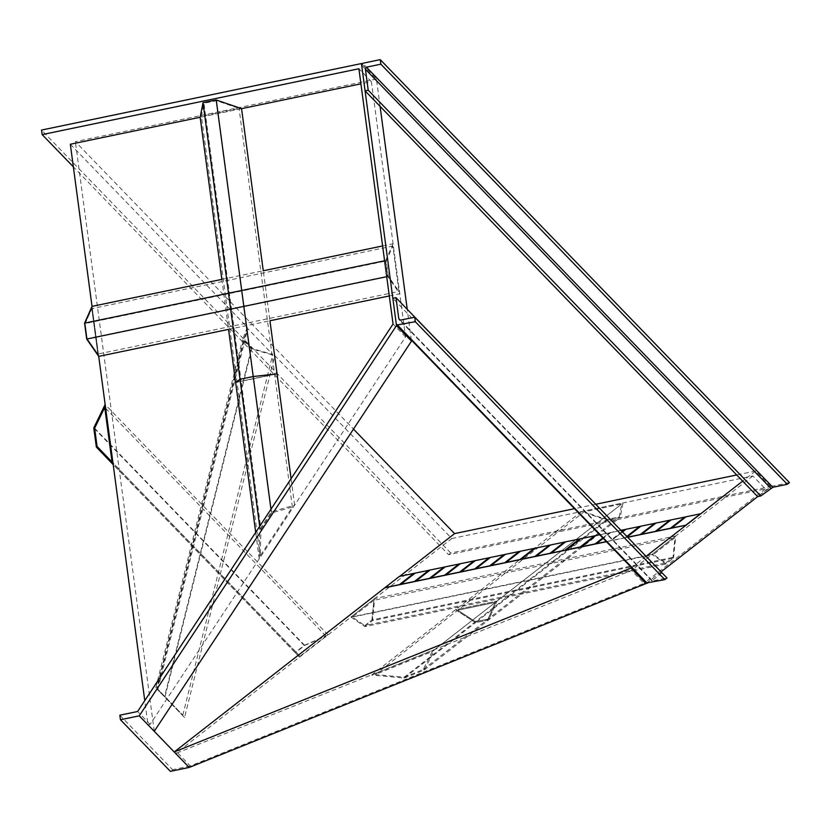 <?xml version="1.0" encoding="UTF-8"?>
<svg xmlns="http://www.w3.org/2000/svg" width="831" height="831" viewBox="0 0 831 831"><rect width="100%" height="100%" fill="white"/><g stroke="black" fill="none" stroke-linecap="round" stroke-linejoin="round"><path stroke-width="0.62" stroke-dasharray="4.16 3.12" d="M388.264 276.1L386.238 260.955L392.855 246.049L398.932 291.473L388.264 276.1L87.193 338.695L85.167 323.55L386.238 260.955M87.193 338.695L97.871 354.068L87.193 338.695L85.167 323.55L91.784 308.644L97.871 354.068L398.932 291.473M85.167 323.55L91.784 308.644L392.855 246.049M385.636 260.55L393.084 243.774L399.773 293.779L387.776 276.474L385.636 260.55L384.597 260.768M221.846 279.382L263.261 270.771L269.95 320.766L228.535 329.377L221.846 279.382M382.613 245.955L393.084 243.774M389.303 295.95L399.773 293.779M92.023 306.369L98.712 356.374L92.023 306.369M386.727 276.692L387.776 276.474M260.955 529.17L271.675 512.914L292.387 506.993L260.228 555.762L260.955 529.17L240.886 379.216L236.991 382.063L274.625 374.23L253.434 376.609L240.886 379.216L236.991 382.063L274.625 374.23L253.434 376.609L240.886 379.216L203.969 103.283L216.517 100.676L239.058 108.404L201.424 116.226L203.969 103.283M271.675 512.914L216.517 100.676M292.387 506.993L239.058 108.404M260.228 555.762L201.424 116.226M241.572 108.653L200.157 117.264L241.572 108.653M235.64 382.468L277.055 373.857L235.64 382.468M260.051 528.952L271.322 511.844L294.631 505.186L259.241 558.858L259.698 526.303M271.322 511.844L270.968 509.195M259.241 558.858L255.699 532.37M294.631 505.186L291.079 478.687M70.334 144.251L247.326 327.206L157.09 689.138L184.544 717.517L274.781 355.585L451.773 538.53L175.736 753.509L148.011 724.85L144.771 700.626M247.326 327.206L242.569 339.806L251.315 348.843L274.781 355.585M148.011 724.85L150.099 724.414L405.549 336.919L371.395 81.667L360.924 83.838M371.395 81.667L358.899 68.744M451.773 538.53L752.844 475.934L765.33 488.846L448.595 554.703L73.357 166.844M177.834 753.073L190.32 765.985L643.973 583.362L631.477 570.45L175.736 753.509M150.099 724.414L137.614 711.502M405.549 336.919L393.053 324.007M752.844 475.934L631.477 570.45M190.32 765.985L172.557 769.683L170.386 771.365M765.33 488.846L643.973 583.362M789.45 482.603L771.885 486.249L757.654 496.616L770.638 486.509L450.755 553.02L448.595 554.703M661.154 571.77L646.528 583.165M450.755 553.02L41.55 130.052M770.638 486.509L755.639 471.011L742.665 481.128M646.165 556.282L631.539 567.666M411.345 340.066L407.232 309.309M380.079 106.347L376.422 79.038L361.869 63.997M376.422 79.038L75.361 141.634L353.487 429.118M755.639 471.011L736.692 474.958M595.827 504.24L574.47 508.686M399.742 576.319L385.075 587.735L399.472 576.527L700.533 513.932M154.254 731.322L75.361 141.634M119.841 715.19L172.557 769.683M157.09 689.138L164.569 696.752L251.315 348.843M184.544 717.517L164.569 696.752M155.823 687.715L242.569 339.806M156.737 688.11L182.81 715.159L156.737 688.11L243.566 339.869L251.886 348.459L272.745 354.453L247.794 328.661L243.566 339.869M165.057 696.7L251.886 348.459M157.859 689.377L247.794 328.661M182.81 715.159L272.745 354.453M304.759 645.417L325.949 636.068L299.991 656.293L296.106 652.158L304.759 645.417L325.949 636.068L299.991 656.293L296.106 652.158L304.759 645.417L94.63 428.225M296.106 652.158L97.061 446.424M299.991 656.293L112.04 462.015M325.949 636.068L104.737 407.408M304.198 645.407L328.048 634.894L299.472 657.144L295.098 652.491L304.198 645.407L93.778 427.913M328.048 634.894L105.153 404.5M299.472 657.144L113.193 464.602M295.098 652.491L96.344 447.057M665.797 562.971L672.996 557.362L675.001 537.688L653.405 554.506L665.797 562.971L364.736 625.566L371.935 619.957L672.996 557.362M364.736 625.566L371.935 619.957L373.94 600.283L352.344 617.101L364.736 625.566L352.344 617.101L653.405 554.506M371.935 619.957L373.94 600.283L675.001 537.688M673.505 558.1L675.769 535.964L651.992 554.474L665.932 564L673.505 558.1L372.444 620.695L374.698 598.559L675.769 535.964M374.698 598.559L350.931 617.069L651.992 554.474M350.931 617.069L364.871 626.584L665.932 564M364.871 626.584L372.444 620.695M404.167 677.213L423.208 669.547L432.245 651.556L375.145 674.543L404.167 677.213L475.467 621.681L457.725 610.224L495.359 602.392L488.015 619.074L475.467 621.681L457.725 610.224L495.359 602.392L488.015 619.074L475.467 621.681L606.661 519.51L619.199 516.903L621.754 503.97L584.12 511.792L606.661 519.51M423.208 669.547L619.199 516.903M432.245 651.556L621.754 503.97M375.145 674.543L584.12 511.792M404.302 678.054L424.319 669.994L434.488 649.749L371.644 675.052L404.302 678.054L475.467 622.627L455.513 609.736L496.928 601.125L488.659 619.884L475.467 622.627L455.513 609.736L496.928 601.125L488.659 619.884L475.467 622.627L606.952 520.227L620.155 517.484L623.021 502.921L581.596 511.532L606.952 520.227M371.644 675.052L581.596 511.532M434.488 649.749L623.021 502.921M424.319 669.994L620.155 517.484M647.287 583.3L646.892 582.884L659.004 573.442L392.845 298.329M659.004 573.442L662.141 572.798M662.068 572.85L652.19 580.547L652.584 580.962L667.013 577.961M652.19 580.547L400.272 320.164L652.19 580.547M91.784 308.644L97.871 354.068M373.94 600.283L352.344 617.101M415.77 581.253L430.074 570.056M475.986 568.726L490.29 557.539M536.192 556.209L550.506 545.022M621.037 530.303L599.691 534.749M640.919 526.22L626.501 537.397L627.665 537.148M626.512 537.439L606.308 541.594M606.433 541.719L627.779 537.273M602.828 537.979L609.559 532.744L602.797 537.948M610.795 532.432L603.192 538.363M622.159 531.466L610.193 540.784M622.554 531.871L611.45 540.524M626.896 536.369L625.244 537.657M627.291 536.774L626.501 537.397M445.229 566.908L430.822 578.116M655.971 523.094L641.574 534.302M626.927 536.4L625.265 537.699M625.868 529.347L611.46 540.566M622.19 531.497L610.214 540.825M610.806 532.484L596.409 543.692M595.754 535.611L581.357 546.819M565.651 541.864L551.254 553.082M535.548 548.128L521.141 559.346M580.703 538.737L566.306 549.956M475.332 560.645L460.935 571.863M460.281 563.771L445.883 574.99M415.116 573.161L400.719 584.38M505.435 554.391L491.038 565.599M520.486 551.254L506.089 562.473M671.022 519.957L656.625 531.175M686.074 516.83L671.677 528.049M646.892 582.884L396.252 323.81M769.766 487.184L361.672 65.369M771.885 486.249L362.68 63.291M651.951 580.942L399.327 319.821"/><path stroke-width="1.25" d="M144.771 700.626L98.712 356.374L86.704 339.069L84.575 323.145L92.023 306.369L221.846 279.382L200.157 117.264L203.024 102.712L216.216 99.969L241.572 108.653L263.261 270.771L382.613 245.955M84.575 323.145L384.597 260.768M98.712 356.374L228.535 329.377L235.64 382.468L240.024 379.268L203.024 102.712M291.079 478.687L269.95 320.766L389.303 295.95M86.704 339.069L386.727 276.692M270.968 509.195L253.216 376.526L277.055 373.857L253.216 376.526L216.216 99.969M259.698 526.303L240.024 379.268L253.216 376.526L240.024 379.268L235.64 382.468L255.699 532.37M92.023 306.369L70.334 144.251L200.157 117.264M360.924 83.838L241.572 108.653M120.443 719.739L119.841 715.19L137.614 711.502L393.053 324.007L358.899 68.744L42.163 134.601L41.55 130.052L361.433 63.551L396.491 325.627L139.265 715.834L120.443 719.739L170.386 771.365L189.208 767.449L646.03 583.559L631.03 568.061L631.539 567.666M73.357 166.844L42.163 134.601M396.491 325.627L411.49 341.125L154.254 731.322L139.265 715.834M760.791 495.972L368.216 90.195L365.079 90.849L361.672 65.369L362.68 63.291L380.245 59.635L789.45 482.603L787.289 484.286L772.861 487.288L760.791 495.972L757.654 496.616L661.154 571.77M742.665 481.128L646.165 556.282M189.208 767.449L174.219 751.962L631.03 568.061M411.49 341.125L411.345 340.066M407.232 309.309L380.079 106.347M574.47 508.686L454.578 533.606L353.487 429.118M736.692 474.958L595.827 504.24M454.578 533.606L399.742 576.319M415.022 573.182L399.42 576.382L174.219 751.962L154.254 731.322M97.061 446.424L94.63 428.225L104.737 407.408L112.04 462.015L97.061 446.424L94.63 428.225L104.737 407.408L112.04 462.015L97.061 446.424M93.778 427.913L105.153 404.5L113.193 464.602L96.344 447.057L93.778 427.913M415.313 321.722L664.842 579.643L667.013 577.961L414.7 317.172L415.313 321.722L396.792 325.025L646.653 583.279M664.842 579.643L646.892 582.884M647.287 583.3L396.252 323.81L392.845 298.329L395.982 297.675L398.776 318.605L400.272 320.164L414.7 317.172M662.068 572.85L395.982 297.675M399.327 319.821L400.272 320.164L398.776 318.605M757.654 496.616L365.079 90.849M380.245 59.635L380.858 64.184L366.429 67.186L365.422 69.264L368.216 90.195M787.289 484.286L380.858 64.184M700.481 513.787L686.063 516.789L671.656 528.007L686.136 525.14L700.481 513.787L686.084 525.005M430.074 570.056L415.105 573.12L400.708 584.338L606.308 541.594M445.125 566.929L430.157 569.993L415.76 581.212M460.187 563.792L445.208 566.867L430.811 578.075M475.239 560.665L460.26 563.73L445.863 574.948M490.29 557.539L475.311 560.603L460.914 571.821M505.341 554.402L490.373 557.476L475.966 568.684M520.393 551.275L505.425 554.35L491.028 565.558M535.444 548.148L520.476 551.213L506.079 562.431M550.506 545.022L535.528 548.086L521.13 559.305M565.558 541.885L550.579 544.959L536.182 556.168M580.609 538.758L565.631 541.822L551.233 553.041M595.661 535.631L580.692 538.696L566.285 549.914M599.691 534.749L595.744 535.569L581.336 546.777M625.764 529.368L621.037 530.303M640.826 526.241L625.847 529.305L622.554 531.871M655.877 523.115L640.898 526.179L627.291 536.774M670.929 519.977L655.95 523.052L641.553 534.26L671.656 528.007M685.98 516.851L671.012 519.915L656.604 531.134M654.714 523.353L640.317 534.562L641.553 534.26M640.317 534.562L627.665 537.148M489.127 557.778L474.719 568.955L489.116 557.736M413.869 573.421L399.462 584.64L400.708 584.338M399.462 584.64L385.023 587.6M385.075 587.735L606.433 541.719M627.779 537.273L686.136 525.14M684.806 517.048L670.409 528.267M534.271 548.346L519.874 559.564M519.219 551.472L504.822 562.691M443.951 567.126L429.554 578.334M428.9 570.253L414.503 581.471L428.921 570.295M474.065 560.863L459.657 572.081M504.168 554.609L489.771 565.818M594.487 535.829L580.09 547.037M534.946 556.469L549.343 545.261L534.925 556.427M564.384 542.082L549.977 553.301M579.436 538.955L565.038 550.174M602.797 537.948L595.141 543.91M603.192 538.363L596.398 543.651M624.59 529.565L622.159 531.466M639.641 526.439L626.896 536.369M654.703 523.312L640.296 534.52M669.755 520.175L655.358 531.393M459.013 563.989L444.606 575.208M413.848 573.38L399.451 584.598M443.972 567.168L429.575 578.376M639.662 526.48L626.927 536.4M624.611 529.607L622.19 531.497M602.828 537.979L595.152 543.952M594.497 535.87L580.1 547.089M564.394 542.134L549.997 553.342M534.291 548.387L519.894 559.606M579.446 538.997L565.049 550.215M474.075 560.904L459.678 572.123M459.024 564.041L444.627 575.249M504.188 554.651L489.781 565.859M519.24 551.514L504.833 562.732M669.765 520.216L655.368 531.435M684.817 517.09L670.42 528.308M772.861 487.288L366.429 67.186M770.742 488.223L365.422 69.264"/></g></svg>
